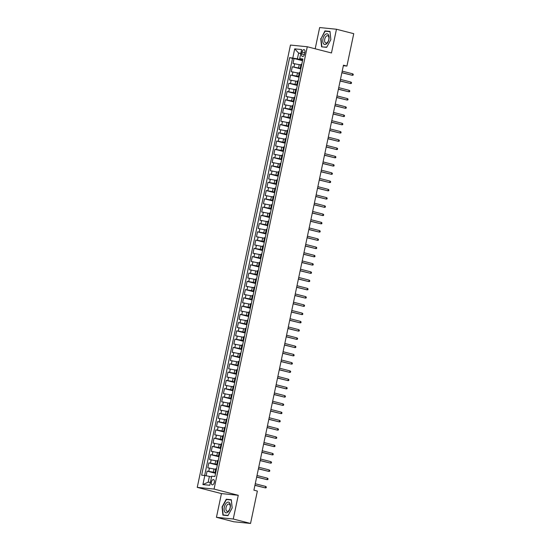<?xml version="1.0" encoding="UTF-8"?>
<svg xmlns="http://www.w3.org/2000/svg" width="551" height="551" viewBox="0 0 551 551"><rect width="100%" height="100%" fill="white"/><g stroke="black" fill="none" stroke-linecap="round" stroke-linejoin="round"><path stroke-width="0.83" d="M214.318 482.359A2.707 1.446 -75.6 0 0 213.533 479.59A2.707 1.446 -75.6 0 0 211.412 482.063A2.707 1.446 -75.6 0 0 212.19 484.832A2.707 1.446 -75.6 0 0 214.318 482.359M216.447 517.32L233.259 519.014L238.259 495.287L221.447 493.593L216.447 517.32L233.727 521.756L250.54 523.45L257.365 491.058L253.908 490.17L343.466 65.183L346.923 66.072L353.749 33.68L336.468 29.244L319.656 27.55L315.179 48.784M221.447 493.593L197.251 487.38L290.46 45.065L307.272 46.752L214.064 489.074L197.251 487.38M300.901 64.956L293.008 63.468L294.048 58.516L302.527 60.693M300.894 68.434L292.312 66.767L300.784 68.944M292.312 66.767L291.265 71.72L299.159 73.207M297.423 81.458L289.53 79.971L290.57 75.019L299.048 77.195M295.68 89.71L287.787 88.222L288.834 83.277L297.306 85.453M293.945 97.961L286.052 96.48L287.092 91.528L295.57 93.704M292.202 106.212L284.309 104.731L285.356 99.779L293.828 101.956M290.467 114.463L282.573 112.983L283.613 108.03L292.092 110.207M288.724 122.721L280.831 121.234L281.878 116.282L290.349 118.458M286.988 130.973L279.095 129.485L280.135 124.533L288.614 126.709M285.246 139.224L277.353 137.736L278.4 132.784L286.878 134.961M283.51 147.475L275.617 145.987L276.657 141.042L285.136 143.219M281.768 155.726L273.875 154.246L274.921 149.293L283.4 151.47M280.032 163.978L272.139 162.497L273.179 157.545L281.657 159.721M278.289 172.229L270.396 170.748L271.443 165.796L279.922 167.972M276.554 180.487L268.661 178.999L269.701 174.047L278.179 176.224M274.811 188.738L266.918 187.25L267.965 182.298L276.444 184.475M273.076 196.989L265.183 195.502L266.223 190.55L274.701 192.726M271.34 205.241L263.44 203.753L264.487 198.808L272.965 200.984M269.597 213.492L261.704 212.011L262.744 207.059L271.223 209.235M267.862 221.743L259.969 220.262L261.009 215.31L269.487 217.487M266.119 229.994L258.226 228.513L259.273 223.561L267.745 225.738M264.384 238.252L256.49 236.765L257.531 231.813L266.009 233.989M262.641 246.504L254.748 245.016L255.795 240.064L264.266 242.24M260.905 254.755L253.012 253.267L254.052 248.315L262.531 250.498M259.163 263.006L251.27 261.518L252.317 256.573L260.788 258.75M257.427 271.257L249.534 269.776L250.574 264.824L259.053 267.001M255.685 279.509L247.792 278.028L248.838 273.076L257.31 275.252M253.949 287.76L246.056 286.279L247.096 281.327L255.574 283.503M252.206 296.018L244.313 294.53L245.36 289.578L253.832 291.755M250.471 304.269L242.578 302.781L243.618 297.829L252.096 300.006M248.728 312.52L240.835 311.033L241.882 306.08L250.354 308.264M246.993 320.772L239.1 319.291L240.14 314.339L248.618 316.515M245.25 329.023L237.357 327.542L238.404 322.59L246.876 324.766M243.514 337.274L235.621 335.793L236.661 330.841L245.14 333.018M241.772 345.525L233.879 344.044L234.926 339.092L243.397 341.269M240.036 353.783L232.143 352.296L233.183 347.344L241.662 349.52M238.294 362.035L230.401 360.547L231.448 355.595L239.919 357.771M236.558 370.286L228.665 368.798L229.705 363.846L238.184 366.029M234.816 378.537L226.922 377.056L227.969 372.104L236.441 374.281M233.08 386.788L225.187 385.307L226.227 380.355L234.705 382.532M231.337 395.039L223.444 393.559L224.491 388.607L232.963 390.783M229.602 403.291L221.709 401.81L222.749 396.858L231.227 399.034M227.859 411.549L219.966 410.061L221.013 405.109L229.485 407.285M226.124 419.8L218.23 418.312L219.27 413.36L227.749 415.537M224.381 428.051L216.488 426.564L217.535 421.618L226.006 423.795M222.645 436.302L214.752 434.822L215.792 429.87L224.271 432.046M220.903 444.554L213.01 443.073L214.057 438.121L222.528 440.297M219.167 452.805L211.274 451.324L212.314 446.372L220.793 448.548M217.425 461.056L209.532 459.575L210.578 454.623L219.05 456.8M215.689 469.314L207.796 467.827L208.836 462.874L217.314 465.051M302.072 52.042L301.693 53.86A2.617 1.405 -75.6 0 0 302.451 56.539A2.617 1.405 -75.6 0 0 304.51 54.143L304.889 52.331A2.617 1.405 -75.6 0 0 304.138 49.652A2.617 1.405 -75.6 0 0 302.072 52.042L304.806 52.744M300.77 53.612L298.608 53.054L297.388 58.833L289.626 57.621L201.632 475.182L204.814 475.499L202.899 484.577L209.807 485.273L211.715 476.195L214.897 476.519L302.892 58.957L299.71 58.633L302.733 59.694M292.808 57.938L294.716 48.86L301.624 49.556L299.71 58.633M215.682 472.792L213.34 472.186L214.036 468.887M217.425 464.541L215.083 463.935L215.778 460.636M219.16 456.283L216.819 455.684L217.514 452.385M220.903 448.032L218.554 447.433L219.25 444.134M222.638 439.781L220.297 439.181L220.992 435.875M224.381 431.529L222.032 430.93L222.728 427.624M226.117 423.278L223.775 422.672L224.471 419.373M227.859 415.027L225.511 414.421L226.206 411.122M229.595 406.769L227.253 406.17L227.949 402.871M231.337 398.518L228.989 397.918L229.684 394.619M233.073 390.266L230.731 389.667L231.427 386.368M234.816 382.015L232.467 381.416L233.163 378.11M236.551 373.764L234.209 373.165L234.905 369.859M238.294 365.513L235.945 364.907L236.641 361.608M240.029 357.262L237.688 356.655L238.383 353.356M241.772 349.003L239.423 348.404L240.119 345.105M243.508 340.752L241.166 340.153L241.861 336.854M245.25 332.501L242.901 331.902L243.597 328.603M246.986 324.25L244.644 323.651L245.34 320.345M248.728 315.998L246.38 315.399L247.075 312.093M250.464 307.747L248.122 307.141L248.818 303.842M252.2 299.496L249.858 298.89L250.553 295.591M253.942 291.238L251.6 290.639L252.296 287.34M255.678 282.987L253.336 282.387L254.032 279.088M257.42 274.735L255.079 274.136L255.774 270.837M259.156 266.484L256.814 265.885L257.51 262.579M260.899 258.233L258.557 257.634L259.252 254.328M262.634 249.982L260.292 249.376L260.988 246.077M264.377 241.731L262.035 241.124L262.731 237.825M266.112 233.472L263.771 232.873L264.466 229.574M267.855 225.221L265.513 224.622L266.209 221.323M269.591 216.97L267.249 216.371L267.944 213.072M271.333 208.719L268.991 208.12L269.687 204.814M273.069 200.468L270.727 199.861L271.423 196.562M274.811 192.216L272.469 191.61L273.165 188.311M276.547 183.965L274.205 183.359L274.901 180.06M278.289 175.707L275.948 175.108L276.643 171.809M280.025 167.456L277.683 166.857L278.379 163.557M281.768 159.205L279.426 158.605L280.122 155.306M283.503 150.953L281.162 150.354L281.857 147.048M285.246 142.702L282.904 142.096L283.6 138.797M286.981 134.451L284.64 133.845L285.335 130.546M288.724 126.2L286.382 125.594L287.078 122.294M290.46 117.942L288.118 117.342L288.814 114.043M292.202 109.69L289.86 109.091L290.556 105.792M293.938 101.439L291.596 100.84L292.292 97.534M295.68 93.188L293.339 92.589L294.027 89.283M297.416 84.937L295.074 84.331L295.77 81.031M299.159 76.685L296.81 76.079L297.506 72.78M294.048 58.516L292.526 58.365L204.628 475.485M213.34 472.186L207.1 471.126L206.122 475.754M208.836 462.874L215.083 463.935M210.578 454.623L216.819 455.684M212.314 446.372L218.554 447.433M214.057 438.121L220.297 439.181M215.792 429.87L222.032 430.93M217.535 421.618L223.775 422.672M219.27 413.36L225.511 414.421M221.013 405.109L227.253 406.17M222.749 396.858L228.989 397.918M224.491 388.607L230.731 389.667M226.227 380.355L232.467 381.416M227.969 372.104L234.209 373.165M229.705 363.846L235.945 364.907M231.448 355.595L237.688 356.655M233.183 347.344L239.423 348.404M234.926 339.092L241.166 340.153M236.661 330.841L242.901 331.902M238.404 322.59L244.644 323.651M240.14 314.339L246.38 315.399M241.882 306.08L248.122 307.141M243.618 297.829L249.858 298.89M245.36 289.578L251.6 290.639M247.096 281.327L253.336 282.387M248.838 273.076L255.079 274.136M250.574 264.824L256.814 265.885M252.317 256.573L258.557 257.634M254.052 248.315L260.292 249.376M255.795 240.064L262.035 241.124M257.531 231.813L263.771 232.873M259.273 223.561L265.513 224.622M261.009 215.31L267.249 216.371M262.744 207.059L268.991 208.12M264.487 198.808L270.727 199.861M266.223 190.55L272.469 191.61M267.965 182.298L274.205 183.359M269.701 174.047L275.948 175.108M271.443 165.796L277.683 166.857M273.179 157.545L279.426 158.605M274.921 149.293L281.162 150.354M276.657 141.042L282.904 142.096M278.4 132.784L284.64 133.845M280.135 124.533L286.382 125.594M281.878 116.282L288.118 117.342M283.613 108.03L289.86 109.091M285.356 99.779L291.596 100.84M287.092 91.528L293.339 92.589M288.834 83.277L295.074 84.331M290.57 75.019L296.81 76.079M301.06 67.649L300.329 67.642L300.998 67.931M301.755 64.35L301.025 64.343L300.329 67.642M300.019 72.601L299.289 72.594L298.594 75.893L299.324 75.9M298.277 80.852L297.547 80.845L296.858 84.151L297.581 84.151M296.541 89.104L295.811 89.097L295.116 92.403L295.846 92.41M294.799 97.355L294.076 97.355L293.38 100.654L294.103 100.661M293.063 105.613L292.333 105.606L291.637 108.905L292.367 108.912M291.321 113.864L290.597 113.857L289.902 117.156L290.625 117.163M289.585 122.115L288.855 122.108L288.159 125.408L288.889 125.414M287.842 130.367L287.119 130.36L286.424 133.659L287.147 133.666M286.107 138.618L285.377 138.611L284.681 141.917L285.411 141.917M284.364 146.869L283.641 146.862L282.945 150.168L283.669 150.175M282.629 155.12L281.898 155.12L281.203 158.419L281.933 158.426M280.886 163.378L280.163 163.371L279.467 166.671L280.19 166.677M279.15 171.63L278.42 171.623L277.725 174.922L278.455 174.929M277.408 179.881L276.685 179.874L275.989 183.173L276.712 183.18M275.672 188.132L274.942 188.125L274.246 191.424L274.977 191.431M273.93 196.383L273.206 196.376L272.511 199.682L273.234 199.682M272.194 204.635L271.464 204.635L270.768 207.934L271.498 207.941M270.451 212.886L269.728 212.886L269.033 216.185L269.756 216.192M268.716 221.144L267.986 221.137L267.29 224.436L268.02 224.443M266.973 229.395L266.25 229.388L265.554 232.687L266.278 232.694M265.238 237.646L264.508 237.639L263.812 240.939L264.542 240.945M263.495 245.898L262.772 245.891L262.076 249.19L262.799 249.197M261.759 254.149L261.029 254.142L260.334 257.448L261.064 257.448M260.017 262.4L259.294 262.4L258.598 265.699L259.321 265.706M258.281 270.651L257.551 270.651L256.856 273.95L257.586 273.957M256.539 278.909L255.816 278.902L255.12 282.202L255.843 282.208M254.803 287.161L254.073 287.154L253.377 290.453L254.107 290.46M253.061 295.412L252.337 295.405L251.642 298.704L252.365 298.711M251.325 303.663L250.595 303.656L249.899 306.962L250.629 306.962M249.582 311.914L248.859 311.907L248.164 315.213L248.887 315.213M247.847 320.165L247.117 320.165L246.421 323.465L247.151 323.471M246.104 328.424L245.381 328.417L244.685 331.716L245.409 331.723M244.369 336.675L243.638 336.668L242.943 339.967L243.673 339.974M242.626 344.926L241.903 344.919L241.207 348.218L241.93 348.225M240.89 353.177L240.16 353.17L239.465 356.469L240.195 356.476M239.148 361.428L238.425 361.422L237.729 364.728L238.452 364.728M237.412 369.68L236.682 369.673L235.986 372.979L236.716 372.979M235.67 377.931L234.946 377.931L234.251 381.23L234.974 381.237M233.934 386.189L233.204 386.182L232.508 389.481L233.238 389.488M232.198 394.44L231.468 394.433L230.773 397.732L231.503 397.739M230.456 402.691L229.726 402.685L229.03 405.984L229.76 405.991M228.72 410.943L227.99 410.936L227.294 414.235L228.024 414.242M226.978 419.194L226.247 419.187L225.552 422.493L226.282 422.493M225.242 427.445L224.512 427.438L223.816 430.744L224.546 430.751M223.499 435.696L222.769 435.696L222.074 438.995L222.804 439.002M221.764 443.954L221.034 443.948L220.338 447.247L221.068 447.254M220.021 452.206L219.298 452.199L218.602 455.498L219.326 455.505M218.286 460.457L217.555 460.45L216.86 463.749L217.59 463.756M216.543 468.708L215.82 468.701L215.124 472L215.847 472.007M302.637 60.176L297.388 58.833M233.259 519.014L250.54 523.45M238.259 495.287L214.064 489.074M307.272 46.752L331.468 52.965L336.468 29.244M343.356 65.714L346.923 66.072M300.839 53.282L298.608 53.054L294.716 48.86M211.556 476.952L209.394 476.395L208.175 482.173L210.413 482.394M292.526 58.365L289.626 57.621M207.1 471.126L215.572 473.302M299.262 76.183L298.594 75.893M297.519 84.434L296.858 84.151M295.784 92.685L295.116 92.403M294.048 100.936L293.38 100.654M292.305 109.194L291.637 108.905M290.57 117.446L289.902 117.156M288.827 125.697L288.159 125.408M287.092 133.948L286.424 133.659M285.349 142.199L284.681 141.917M283.613 150.451L282.945 150.168M281.871 158.702L281.203 158.419M280.135 166.96L279.467 166.671M278.393 175.211L277.725 174.922M276.657 183.462L275.989 183.173M274.915 191.714L274.246 191.424M273.179 199.965L272.511 199.682M271.436 208.216L270.768 207.934M269.701 216.474L269.033 216.185M267.958 224.725L267.29 224.436M266.223 232.977L265.554 232.687M264.48 241.228L263.812 240.939M262.744 249.479L262.076 249.19M261.002 257.73L260.334 257.448M259.266 265.981L258.598 265.699M257.524 274.24L256.856 273.95M255.788 282.491L255.12 282.202M254.045 290.742L253.377 290.453M252.31 298.993L251.642 298.704M250.567 307.244L249.899 306.962M248.832 315.496L248.164 315.213M247.089 323.747L246.421 323.465M245.353 332.005L244.685 331.716M243.611 340.256L242.943 339.967M241.875 348.507L241.207 348.218M240.133 356.759L239.465 356.469M238.397 365.01L237.729 364.728M236.655 373.261L235.986 372.979M234.919 381.512L234.251 381.23M233.176 389.771L232.508 389.481M231.441 398.022L230.773 397.732M229.698 406.273L229.03 405.984M227.962 414.524L227.294 414.235M226.22 422.775L225.552 422.493M224.484 431.027L223.816 430.744M222.742 439.278L222.074 438.995M221.006 447.536L220.338 447.247M219.27 455.787L218.602 455.498M217.528 464.038L216.86 463.749M204.814 475.499L209.394 476.395M215.792 472.29L215.124 472M202.899 484.577L208.175 482.173M320.737 38.611L321.591 46.835L326.653 47.345L330.862 39.631L330.008 31.414L324.945 30.904L321.033 38.694M227.962 515.653L232.178 507.946L231.324 499.729L226.261 499.22L222.046 506.927L222.9 515.144L227.962 515.653M326.702 31.359L324.945 30.904M228.018 499.667L226.261 499.22M341.875 72.746L352.309 75.301L341.902 72.629M352.626 73.813L353.274 74.357L353.095 75.184L352.309 75.301L352.626 73.813L342.212 71.141M328.892 39.458A5.496 2.948 -75.6 0 0 327.067 33.797A5.496 2.948 -75.6 0 0 322.989 38.859A5.496 2.948 -75.6 0 0 324.808 44.521A5.496 2.948 -75.6 0 0 328.892 39.458M328.782 39.576A3.761 2.018 -75.6 0 0 327.693 35.725A3.761 2.018 -75.6 0 0 324.739 39.169A3.761 2.018 -75.6 0 0 325.82 43.012A3.761 2.018 -75.6 0 0 328.782 39.576M321.86 46.628L321.033 38.666L325.111 31.193L330.021 31.689L330.848 39.651L326.764 47.124L323.341 47.007M229.705 502.973A5.496 2.948 -75.6 0 0 225.256 504.537A5.496 2.948 -75.6 0 0 224.794 511.969A5.496 2.948 -75.6 0 0 229.244 510.412A5.496 2.948 -75.6 0 0 229.705 502.973M229.746 504.606A3.761 2.018 -75.6 0 0 229.002 504.041A3.761 2.018 -75.6 0 0 226.371 506.397A3.761 2.018 -75.6 0 0 226.385 510.763A3.761 2.018 -75.6 0 0 227.136 511.328A3.761 2.018 -75.6 0 0 229.767 508.972A3.761 2.018 -75.6 0 0 229.746 504.606M228.08 515.433L223.169 514.944L222.342 506.982L226.427 499.509L231.33 500.005L232.157 507.967L228.08 515.433M224.65 515.323L223.169 514.944M340.132 80.997L350.574 83.552L340.16 80.88M350.884 82.065L351.531 82.609L351.359 83.435L350.574 83.552L350.884 82.065L340.477 79.392M338.397 89.255L348.831 91.803L338.424 89.131M349.148 90.316L349.795 90.86L349.616 91.686L348.831 91.803L349.148 90.316L338.734 87.643M336.654 97.506L347.096 100.055L336.682 97.382M347.405 98.574L348.053 99.111L347.881 99.938L347.096 100.055L347.405 98.574L336.998 95.895M334.918 105.758L345.353 108.306L334.946 105.634M345.67 106.825L346.317 107.369L346.138 108.189L345.353 108.306L345.67 106.825L335.256 104.153M333.176 114.009L343.617 116.564L333.203 113.885M343.927 115.076L344.575 115.62L344.403 116.44L343.617 116.564L343.927 115.076L333.52 112.404M331.44 122.26L341.875 124.815L331.468 122.143M342.192 123.328L342.839 123.872L342.66 124.698L341.875 124.815L342.192 123.328L331.778 120.655M329.705 130.511L340.139 133.066L329.725 130.394M340.449 131.579L341.097 132.123L340.924 132.949L340.139 133.066L340.449 131.579L330.042 128.906M327.962 138.762L338.397 141.318L327.99 138.645M338.713 139.83L339.361 140.374L339.189 141.201L338.397 141.318L338.713 139.83L328.3 137.158M326.226 147.021L336.661 149.569L326.247 146.897M336.971 148.081L337.618 148.625L337.446 149.452L336.661 149.569L336.971 148.081L326.564 145.409M324.484 155.272L334.918 157.82L324.511 155.148M335.235 156.339L335.883 156.877L335.711 157.703L334.918 157.82L335.235 156.339L324.821 153.66M322.748 163.523L333.183 166.071L322.769 163.399M333.493 164.591L334.14 165.135L333.968 165.954L333.183 166.071L333.493 164.591L323.086 161.918M321.006 171.774L331.44 174.33L321.033 171.65M331.757 172.842L332.405 173.386L332.232 174.212L331.44 174.33L331.757 172.842L321.343 170.169M319.27 180.025L329.705 182.581L319.291 179.908M330.015 181.093L330.662 181.637L330.49 182.464L329.705 182.581L330.015 181.093L319.608 178.421M317.528 188.277L327.962 190.832L317.555 188.16M328.279 189.344L328.926 189.888L328.754 190.715L327.962 190.832L328.279 189.344L317.865 186.672M315.792 196.528L326.226 199.083L315.813 196.411M326.536 197.595L327.184 198.14L327.012 198.966L326.226 199.083L326.536 197.595L316.129 194.923M314.049 204.786L324.484 207.334L314.077 204.662M324.801 205.847L325.448 206.391L325.276 207.217L324.484 207.334L324.801 205.847L314.387 203.174M312.314 213.037L322.748 215.586L312.334 212.913M323.058 214.105L323.706 214.642L323.533 215.469L322.748 215.586L323.058 214.105L312.651 211.426M310.571 221.288L321.006 223.837L310.599 221.165M321.323 222.356L321.97 222.9L321.798 223.72L321.006 223.837L321.323 222.356L310.909 219.684M308.835 229.54L319.27 232.095L308.856 229.416M319.58 230.607L320.227 231.151L320.055 231.978L319.27 232.095L319.58 230.607L309.173 227.935M307.093 237.791L317.528 240.346L307.121 237.674M317.844 238.858L318.492 239.403L318.32 240.229L317.528 240.346L317.844 238.858L307.43 236.186M305.357 246.042L315.792 248.597L305.378 245.925M316.102 247.11L316.749 247.654L316.577 248.48L315.792 248.597L316.102 247.11L305.695 244.437M303.615 254.293L314.049 256.849L303.642 254.176M314.366 255.361L315.014 255.905L314.841 256.732L314.049 256.849L314.366 255.361L303.952 252.689M301.879 262.551L312.314 265.1L301.9 262.428M312.624 263.619L313.271 264.156L313.099 264.983L312.314 265.1L312.624 263.619L302.217 260.94M300.137 270.803L310.578 273.351L300.164 270.679M310.888 271.87L311.535 272.408L311.363 273.234L310.578 273.351L310.888 271.87L300.474 269.191M298.401 279.054L308.835 281.602L298.422 278.93M309.145 280.122L309.793 280.666L309.621 281.485L308.835 281.602L309.145 280.122L298.738 277.449M296.658 287.305L307.1 289.86L296.686 287.181M307.41 288.373L308.057 288.917L307.885 289.743L307.1 289.86L307.41 288.373L296.996 285.7M294.923 295.556L305.357 298.112L294.943 295.439M305.667 296.624L306.315 297.168L306.142 297.995L305.357 298.112L305.667 296.624L295.26 293.952M293.18 303.808L303.622 306.363L293.208 303.691M303.932 304.875L304.579 305.419L304.407 306.246L303.622 306.363L303.932 304.875L293.518 302.203M291.445 312.059L301.879 314.614L291.465 311.942M302.196 313.126L302.843 313.671L302.664 314.497L301.879 314.614L302.196 313.126L291.782 310.454M289.702 320.317L300.143 322.865L289.73 320.193M300.453 321.385L301.101 321.922L300.929 322.748L300.143 322.865L300.453 321.385L290.04 318.705M287.966 328.568L298.401 331.117L287.987 328.444M298.718 329.636L299.365 330.173L299.186 330.999L298.401 331.117L298.718 329.636L288.304 326.957M286.224 336.819L296.665 339.368L286.251 336.695M296.975 337.887L297.623 338.431L297.45 339.251L296.665 339.368L296.975 337.887L286.561 335.215M284.488 345.071L294.923 347.626L284.516 344.947M295.24 346.138L295.887 346.682L295.708 347.509L294.923 347.626L295.24 346.138L284.826 343.466M282.746 353.322L293.187 355.877L282.773 353.205M293.497 354.389L294.144 354.934L293.972 355.76L293.187 355.877L293.497 354.389L283.083 351.717M281.01 361.573L291.445 364.128L281.038 361.456M291.761 362.641L292.409 363.185L292.23 364.011L291.445 364.128L291.761 362.641L281.347 359.968M279.267 369.824L289.709 372.38L279.295 369.707M290.019 370.892L290.666 371.436L290.494 372.262L289.709 372.38L290.019 370.892L279.605 368.22M277.532 378.082L287.966 380.631L277.559 377.958M288.283 379.15L288.931 379.687L288.752 380.514L287.966 380.631L288.283 379.15L277.869 376.471M275.789 386.334L286.231 388.882L275.817 386.21M286.541 387.401L287.188 387.938L287.016 388.765L286.231 388.882L286.541 387.401L276.134 384.722M274.054 394.585L284.488 397.14L274.081 394.461M284.805 395.652L285.452 396.197L285.273 397.016L284.488 397.14L284.805 395.652L274.391 392.98M272.311 402.836L282.753 405.391L272.339 402.712M283.062 403.904L283.71 404.448L283.538 405.274L282.753 405.391L283.062 403.904L272.655 401.231M270.575 411.087L281.01 413.643L270.603 410.97M281.327 412.155L281.974 412.699L281.795 413.525L281.01 413.643L281.327 412.155L270.913 409.483M268.833 419.339L279.274 421.894L268.86 419.221M279.584 420.406L280.232 420.95L280.06 421.777L279.274 421.894L279.584 420.406L269.177 417.734M267.097 427.59L277.532 430.145L267.125 427.473M277.849 428.657L278.496 429.201L278.317 430.028L277.532 430.145L277.849 428.657L267.435 425.985M265.355 435.848L275.796 438.396L265.382 435.724M276.106 436.915L276.754 437.453L276.581 438.279L275.796 438.396L276.106 436.915L265.699 434.236M263.619 444.099L274.054 446.647L263.647 443.975M274.37 445.167L275.018 445.704L274.839 446.53L274.054 446.647L274.37 445.167L263.957 442.494M261.877 452.35L272.318 454.906L261.904 452.226M272.628 453.418L273.275 453.962L273.103 454.782L272.318 454.906L272.628 453.418L262.221 450.746M260.141 460.602L270.575 463.157L260.168 460.478M270.892 461.669L271.54 462.213L271.361 463.04L270.575 463.157L270.892 461.669L260.478 458.997M258.398 468.853L268.84 471.408L258.426 468.736M269.15 469.92L269.797 470.464L269.625 471.291L268.84 471.408L269.15 469.92L258.743 467.248M256.663 477.104L267.097 479.659L256.69 476.987M267.414 478.172L268.061 478.716L267.882 479.542L267.097 479.659L267.414 478.172L257 475.499M254.92 485.355L265.362 487.91L254.948 485.238M265.672 486.423L266.319 486.967L266.147 487.793L265.362 487.91L265.672 486.423L255.265 483.75M298.552 67.828L299.248 64.529M293.972 66.94L294.668 63.634M208.76 471.298L209.456 467.992M210.496 463.04L211.191 459.741M212.238 454.789L212.934 451.489M213.974 446.537L214.67 443.238M215.716 438.286L216.412 434.987M217.452 430.035L218.148 426.736M219.195 421.784L219.89 418.478M220.93 413.532L221.626 410.226M222.673 405.274L223.369 401.975M224.409 397.023L225.104 393.724M226.151 388.772L226.847 385.473M227.887 380.521L228.582 377.221M229.629 372.269L230.325 368.97M231.365 364.018L232.061 360.712M233.101 355.767L233.796 352.461M234.843 347.509L235.539 344.21M236.579 339.258L237.274 335.958M238.321 331.006L239.017 327.707M240.057 322.755L240.753 319.456M241.799 314.504L242.495 311.205M243.535 306.253L244.231 302.947M245.278 298.001L245.973 294.695M247.013 289.743L247.709 286.444M248.756 281.492L249.451 278.193M250.491 273.241L251.187 269.942M252.234 264.99L252.93 261.691M253.97 256.738L254.665 253.439M255.712 248.487L256.408 245.181M257.448 240.236L258.144 236.93M259.19 231.978L259.886 228.679M260.926 223.727L261.622 220.428M262.669 215.475L263.364 212.176M264.404 207.224L265.1 203.925M266.147 198.973L266.842 195.674M267.882 190.722L268.578 187.416M269.625 182.471L270.321 179.165M271.361 174.212L272.056 170.913M273.103 165.961L273.799 162.662M274.839 157.71L275.534 154.411M276.581 149.459L277.277 146.16M278.317 141.208L279.013 137.908M280.06 132.956L280.755 129.65M281.795 124.705L282.491 121.399M283.538 116.447L284.233 113.148M285.273 108.196L285.969 104.897M287.016 99.945L287.712 96.645M288.752 91.693L289.447 88.394M290.494 83.442L291.19 80.143M292.23 75.191L292.925 71.885M300.874 67.628L301.569 64.329M299.138 75.886L299.834 72.58M297.395 84.138L298.091 80.832M295.66 92.389L296.355 89.09M293.917 100.64L294.613 97.341M292.182 108.891L292.877 105.592M290.439 117.143L291.135 113.843M288.703 125.394L289.399 122.095M286.961 133.652L287.656 130.346M285.225 141.903L285.921 138.597M283.49 150.154L284.178 146.855M281.747 158.406L282.443 155.106M280.011 166.657L280.707 163.358M278.269 174.908L278.964 171.609M276.533 183.159L277.229 179.86M274.791 191.417L275.486 188.111M273.055 199.669L273.751 196.37M271.312 207.92L272.008 204.621M269.577 216.171L270.272 212.872M267.834 224.422L268.53 221.123M266.099 232.674L266.794 229.374M264.356 240.925L265.052 237.626M262.62 249.183L263.316 245.877M260.878 257.434L261.573 254.135M259.142 265.685L259.838 262.386M257.4 273.937L258.095 270.637M255.664 282.188L256.36 278.889M253.921 290.439L254.617 287.14M252.186 298.697L252.881 295.391M250.443 306.948L251.139 303.642M248.708 315.2L249.403 311.9M246.965 323.451L247.661 320.152M245.229 331.702L245.925 328.403M243.487 339.953L244.183 336.654M241.751 348.204L242.447 344.905M240.009 356.463L240.704 353.157M238.273 364.714L238.969 361.408M236.531 372.965L237.226 369.666M234.795 381.216L235.491 377.917M233.052 389.467L233.748 386.168M231.317 397.719L232.012 394.42M229.574 405.97L230.27 402.671M227.839 414.228L228.534 410.922M226.096 422.479L226.792 419.173M224.36 430.73L225.056 427.431M222.618 438.982L223.313 435.683M220.882 447.233L221.578 443.934M219.14 455.484L219.835 452.185M217.404 463.735L218.1 460.436M215.661 471.993L216.357 468.687M304.4 54.556L301.693 53.86"/></g></svg>
